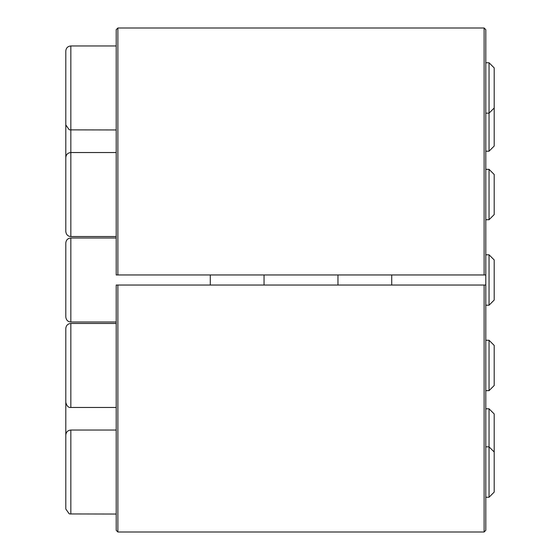 <?xml version="1.0" encoding="UTF-8"?>
<svg xmlns="http://www.w3.org/2000/svg" width="560" height="560" viewBox="0 0 560 560"><rect width="100%" height="100%" fill="white"/><g stroke="black" fill="none" stroke-linecap="round" stroke-linejoin="round"><path stroke-width="0.84" d="M485.8 33.04L485.8 274.96L485.8 29.68L484.12 28L117.88 28L116.2 29.68L116.2 274.96L117.88 274.96L117.88 28M117.88 274.96L485.8 274.96L485.8 530.32L485.8 285.04L116.2 285.04L116.2 530.32L117.88 532L117.88 285.04M337.96 274.96L337.96 285.04M264.04 274.96L264.04 285.04M391.72 285.04L391.72 274.96M210.28 274.96L210.28 285.04M116.2 129.962L69.86 129.864L69.132 129.661L65.8 124.922L65.8 51.002C66.101 47.936 67.781 46.256 70.84 45.962L70.84 152.537C67.781 152.831 66.101 154.511 65.8 157.577L65.8 231.497C66.213 234.668 67.893 236.348 70.84 236.537L116.2 236.537M494.2 174.489L494.2 214.578L489.048 219.737L489.048 169.337L494.2 174.489M485.8 169.337L489.048 169.337M70.84 236.537L70.84 152.537L116.2 152.537M116.2 323.463L70.84 323.463C67.781 323.764 66.101 325.444 65.8 328.503L65.8 402.423C66.815 406.112 68.495 407.792 70.84 407.463L116.2 407.463M494.2 345.422L494.2 385.511L489.048 390.663L489.048 340.263L494.2 345.422M485.8 340.263L489.048 340.263M116.2 430.038L70.84 430.038C67.781 430.339 66.101 432.019 65.8 435.078L65.8 508.998L69.132 513.744L69.86 513.947L116.2 514.038M494.2 451.997L494.2 492.086L489.048 497.238L489.048 446.838L494.2 451.997L494.2 413.959L489.048 408.807L489.048 446.838L485.8 446.838M65.8 397.047L65.8 451.038M485.8 408.807L489.048 408.807M116.2 238L70.84 238C67.781 238.301 66.101 239.981 65.8 243.04L65.8 316.96C66.213 320.131 67.893 321.811 70.84 322L116.2 322M65.8 301L65.8 280M494.2 259.952L494.2 300.048L489.048 305.2L489.048 254.8L494.2 259.952M485.8 254.8L489.048 254.8M65.8 108.962L65.8 162.953M494.2 108.003L494.2 146.041L489.048 151.193L489.048 62.762L494.2 67.914L494.2 108.003L489.048 113.162L485.8 113.162M485.8 62.762L489.048 62.762M70.84 45.962L116.2 45.962M484.12 274.96L484.12 28M117.88 532L484.12 532L484.12 285.04M70.84 323.463L70.84 407.463M70.84 430.038L70.84 514.038M70.84 238L70.84 322M484.12 532L485.8 530.32M485.8 219.737L489.048 219.737M485.8 390.663L489.048 390.663M485.8 497.238L489.048 497.238M485.8 305.2L489.048 305.2M485.8 151.193L489.048 151.193"/></g></svg>
